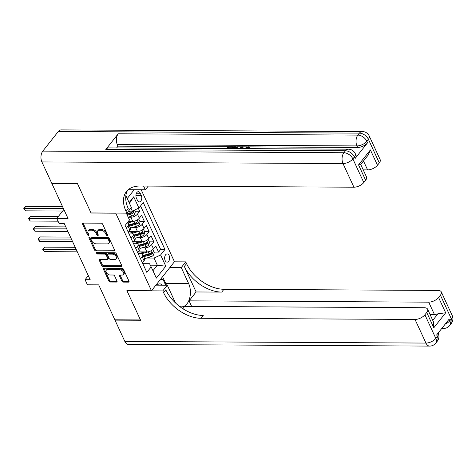 <?xml version="1.0" encoding="UTF-8"?>
<svg xmlns="http://www.w3.org/2000/svg" width="476" height="476" viewBox="0 0 476 476"><rect width="100%" height="100%" fill="white"/><g stroke="black" fill="none" stroke-linecap="round" stroke-linejoin="round"><path stroke-width="0.71" d="M107.195 235.537A0.887 0.559 -141.6 0 0 107.564 235.382A0.887 0.559 -141.6 0 0 107.576 234.841L102.655 224.196A1.261 0.797 -141.6 0 0 101.192 223.19L83.092 223.089A1.261 0.797 -141.6 0 0 82.568 223.309A1.261 0.797 -141.6 0 0 82.55 224.089L87.471 234.733A0.887 0.559 -141.6 0 0 88.5 235.436A0.887 0.559 -141.6 0 0 88.869 235.281A0.887 0.559 -141.6 0 0 88.875 234.739L88.239 233.359A4.04 2.547 -141.6 0 1 88.286 230.872A4.04 2.547 -141.6 0 1 89.976 230.176L91.487 230.182A4.04 2.547 -141.6 0 1 96.182 233.407L96.818 234.781A0.887 0.559 -141.6 0 0 97.848 235.489A0.887 0.559 -141.6 0 0 98.217 235.334A0.887 0.559 -141.6 0 0 98.229 234.787L97.592 233.413A4.04 2.547 -141.6 0 1 97.639 230.919A4.04 2.547 -141.6 0 1 99.323 230.223L100.835 230.229A4.04 2.547 -141.6 0 1 105.529 233.454L106.166 234.835A0.887 0.559 -141.6 0 0 107.195 235.537M169.117 255.523A4.117 2.493 90.3 0 0 167.153 253.916A4.117 2.493 90.3 0 0 164.904 256.207A4.117 2.493 90.3 0 0 165.148 260.545A4.117 2.493 90.3 0 0 167.112 262.151A4.117 2.493 90.3 0 0 169.361 259.86A4.117 2.493 90.3 0 0 169.117 255.523M121.886 281.102A1.261 0.797 -141.6 0 0 123.349 282.113L128.431 282.137A1.261 0.797 -141.6 0 0 128.954 281.923A1.261 0.797 -141.6 0 0 128.972 281.143L123.51 269.321A1.261 0.797 -141.6 0 0 122.04 268.315L103.946 268.22A1.261 0.797 -141.6 0 0 103.417 268.434A1.261 0.797 -141.6 0 0 103.405 269.214L108.867 281.036A1.261 0.797 -141.6 0 0 110.331 282.042L116.465 282.072A1.261 0.797 -141.6 0 0 116.995 281.857A1.261 0.797 -141.6 0 0 117.007 281.078L114.668 276.02A1.261 0.797 -141.6 0 0 113.205 275.015L110.164 274.997A3.38 2.124 -141.6 0 1 106.797 273.194A3.38 2.124 -141.6 0 1 106.273 270.219A3.38 2.124 -141.6 0 1 107.683 269.636L119.595 269.702A3.38 2.124 -141.6 0 1 122.963 271.504A3.38 2.124 -141.6 0 1 123.486 274.479A3.38 2.124 -141.6 0 1 122.076 275.063L120.089 275.051A1.261 0.797 -141.6 0 0 119.559 275.265A1.261 0.797 -141.6 0 0 119.547 276.044L121.886 281.102L122.505 280.322A1.261 0.797 -141.6 0 0 123.974 281.328L129.044 281.352L128.431 282.137M115.638 213.189L91.059 213.052L77.499 183.712L51.896 183.575L68.044 218.526L56.781 218.466L59.137 223.571L64.26 223.595L90.196 279.727L85.073 279.698L87.429 284.803L98.699 284.862L114.847 319.812L140.45 319.949L126.896 290.61L151.475 290.747L115.716 213.087M114.032 250.989A1.261 0.797 -141.6 0 0 114.561 250.769A1.261 0.797 -141.6 0 0 114.573 249.989L109.117 238.173A1.261 0.797 -141.6 0 0 107.647 237.161L89.553 237.066A1.261 0.797 -141.6 0 0 89.024 237.28A1.261 0.797 -141.6 0 0 89.006 238.06L94.468 249.882A1.261 0.797 -141.6 0 0 95.938 250.888L114.032 250.989L114.651 250.203L96.557 250.102L95.938 250.888M116.311 253.744L121.773 265.566A1.261 0.797 -141.6 0 1 121.761 266.346A1.261 0.797 -141.6 0 1 121.231 266.56L103.137 266.465A1.261 0.797 -141.6 0 1 101.668 265.459L99.329 260.402A1.261 0.797 -141.6 0 1 99.347 259.622A1.261 0.797 -141.6 0 1 99.871 259.402L107.213 259.444A1.261 0.797 -141.6 0 0 107.737 259.224A1.261 0.797 -141.6 0 0 107.754 258.444L106.202 255.088A1.261 0.797 -141.6 0 0 104.738 254.083L97.092 254.041A0.887 0.559 -141.6 0 1 96.217 253.571A0.887 0.559 -141.6 0 1 96.081 252.792A0.887 0.559 -141.6 0 1 96.449 252.637L114.841 252.738A1.261 0.797 -141.6 0 1 116.311 253.744M51.896 183.575L52.14 183.272M138.189 251.971L144.567 252.006M154.004 252.054L158.567 252.084L155.741 245.955L153.474 248.823L151.588 244.741A5.147 2.505 155.2 0 1 145.007 247.853L142.015 247.835M133.47 241.766L139.849 241.802M149.291 241.85L153.855 241.873L151.023 235.751L148.756 238.613L146.87 234.531A5.147 2.505 155.2 0 1 140.289 237.649L137.296 237.631M128.758 231.562L135.136 231.598M144.573 231.645L149.137 231.669L146.31 225.547L144.044 228.409L142.157 224.327A5.147 2.505 155.2 0 1 135.577 227.445L132.584 227.427M128.341 221.382L130.418 221.388M139.861 221.441L144.424 221.465L141.592 215.342L139.325 218.204A5.147 2.505 155.2 0 1 132.744 221.322L128.407 221.298M153.474 248.823A5.147 2.505 -24.8 0 1 146.894 251.935L138.254 251.887M148.756 238.613A5.147 2.505 -24.8 0 1 142.175 241.731L133.536 241.683M144.044 228.409A5.147 2.505 -24.8 0 1 137.463 231.526L128.823 231.479M136.398 198.111L137.433 200.354A3.992 2.416 90.3 0 0 139.337 201.913A3.992 2.416 90.3 0 0 141.521 199.694A3.992 2.416 90.3 0 0 141.283 195.493L140.247 193.25A3.992 2.416 90.3 0 0 138.343 191.691A3.992 2.416 90.3 0 0 136.16 193.91A3.992 2.416 90.3 0 0 136.398 198.111M141.205 189.793L174.442 261.723L151.475 290.747M127.235 198.534L134.184 189.751M158.567 252.084L160.65 249.454L164.946 249.478L143.258 202.532L138.915 208.024L132.334 211.142L128.46 211.118M164.946 249.478L160.602 254.969L165.791 266.191L156.354 278.115L151.166 266.887L146.822 272.379L125.129 225.434L129.478 219.948L126.336 213.141M129.121 202.621L133.726 196.796L138.915 208.024M138.094 253.488L140.539 253.5A5.147 2.505 155.2 0 1 142.729 254.481A5.147 2.505 155.2 0 1 142.151 256.659L140.515 258.73M133.375 243.284L135.821 243.295A5.147 2.505 155.2 0 1 138.01 244.271A5.147 2.505 155.2 0 1 137.433 246.455L135.797 248.526M128.663 233.079L131.108 233.091A5.147 2.505 155.2 0 1 133.298 234.067A5.147 2.505 155.2 0 1 132.721 236.251L131.084 238.315M135.142 211.237L139.706 211.261L137.439 214.123A5.147 2.505 155.2 0 1 130.858 217.24L128.217 217.223M127.104 222.946A5.147 2.505 155.2 0 1 128.579 223.863L130.466 227.945A5.147 2.505 155.2 0 1 129.888 230.128L128.252 232.193M128.579 223.863A5.147 2.505 155.2 0 1 128.002 226.046L126.366 228.111M142.401 262.811L144.038 260.741A5.147 2.505 -24.8 0 0 144.615 258.563L142.729 254.481M137.683 252.607L139.319 250.537A5.147 2.505 -24.8 0 0 139.896 248.353L138.01 244.271M132.971 242.397L134.607 240.332A5.147 2.505 -24.8 0 0 135.184 238.149L133.298 234.067M144.424 221.465L142.157 224.327M149.137 231.669L146.87 234.531M153.855 241.873L151.588 244.741M160.65 249.454L140.551 205.959M139.706 211.261L138.338 208.298M150.297 265.186L157.324 265.227L154.022 258.081L146.727 258.046M132.334 211.142L130.9 208.036M88.298 275.622L85.073 279.698M63.879 209.505L56.781 218.466M152.951 270.749L157.324 265.227L165.791 266.191M142.806 263.692L149.553 263.728L151.166 266.887M154.022 258.081L160.602 254.969M129.454 203.347L133.726 196.796M107.505 234.692A0.887 0.559 -141.6 0 1 106.791 234.049L106.154 232.669A4.04 2.547 -141.6 0 0 101.453 229.45L100.835 230.229M97.639 230.919L98.258 230.134A4.04 2.547 -141.6 0 1 99.948 229.438L101.453 229.45M88.286 230.872L88.911 230.086A4.04 2.547 -141.6 0 1 90.595 229.39L92.106 229.396A4.04 2.547 -141.6 0 1 96.801 232.621L97.437 233.996A0.887 0.559 -141.6 0 0 98.157 234.644M83.098 223.089A1.261 0.797 -141.6 0 0 83.175 223.303L88.09 233.948A0.887 0.559 -141.6 0 0 88.81 234.591M89.553 237.066A1.261 0.797 -141.6 0 0 89.631 237.274L95.093 249.097A1.261 0.797 -141.6 0 0 96.557 250.102M108.219 239.261A0.887 0.559 -141.6 0 0 107.189 238.559L91.303 238.476A0.887 0.559 -141.6 0 0 90.934 238.625A0.887 0.559 -141.6 0 0 90.928 239.172L91.594 240.624A4.04 2.547 -141.6 0 0 96.295 243.849L107.154 243.902A4.04 2.547 -141.6 0 0 108.843 243.206A4.04 2.547 -141.6 0 0 108.885 240.719L108.219 239.261L108.837 238.482A0.887 0.559 -141.6 0 0 107.808 237.774L107.189 238.559M90.934 238.625L91.559 237.839A0.887 0.559 -141.6 0 1 91.927 237.691L107.808 237.774M108.843 243.206L109.462 242.427A4.04 2.547 -141.6 0 0 109.51 239.934L108.885 240.719M108.837 238.482L109.51 239.934M121.231 266.56L121.85 265.781L103.756 265.679L103.137 266.465M99.877 259.402A1.261 0.797 -141.6 0 0 99.954 259.616L102.286 264.674A1.261 0.797 -141.6 0 0 103.756 265.679M107.737 259.224L108.361 258.438A1.261 0.797 -141.6 0 0 108.373 257.665L106.826 254.309A1.261 0.797 -141.6 0 0 105.357 253.297L97.717 253.256L97.092 254.041M96.735 252.643A0.887 0.559 -141.6 0 0 97.717 253.256M114.829 259.485A3.38 2.124 -141.6 0 0 116.239 258.902A3.38 2.124 -141.6 0 0 115.716 255.927A3.38 2.124 -141.6 0 0 112.348 254.125L108.153 254.101A1.261 0.797 -141.6 0 0 107.624 254.321A1.261 0.797 -141.6 0 0 107.612 255.1L109.159 258.456A1.261 0.797 -141.6 0 0 110.628 259.462L114.829 259.485M116.239 258.902L116.858 258.117A3.38 2.124 -141.6 0 0 116.334 255.142A3.38 2.124 -141.6 0 0 112.973 253.339L112.348 254.125M107.624 254.321L108.248 253.535A1.261 0.797 -141.6 0 1 108.772 253.315L112.973 253.339M120.089 275.051A1.261 0.797 -141.6 0 0 120.166 275.259L122.505 280.322M123.486 274.479L124.105 273.694A3.38 2.124 -141.6 0 0 123.581 270.719A3.38 2.124 -141.6 0 0 120.22 268.916L119.595 269.702M106.273 270.219L106.892 269.434A3.38 2.124 -141.6 0 1 108.308 268.851L120.22 268.916M103.946 268.22A1.261 0.797 -141.6 0 0 104.024 268.428L109.486 280.251A1.261 0.797 -141.6 0 0 110.956 281.256L117.084 281.292L116.465 282.072M128.942 211.118L128.312 211.302M134.601 210.065L135.368 211.719L134.595 214.307A3.409 1.66 155.2 0 1 131.662 216.116L128.175 217.133M62.499 206.519L25.865 206.316L24.312 208.28L25.49 210.832L62.665 211.029M127.282 215.194L130.769 214.176A3.409 1.66 -24.8 0 0 133.107 212.956C133.566 211.945 133.381 211.54 132.542 211.731A3.409 1.66 155.2 0 1 130.204 212.956L126.717 213.968M133.107 212.956L131.638 212.95A1.737 0.845 155.2 0 1 130.888 213.266L126.925 214.42M132.923 211.57L132.542 211.731M63.409 208.488L23.8 208.446L25.865 206.316M25.49 210.832L23.8 208.446M162.483 285.195A8.366 5.069 90.3 0 0 157.062 285.166M159.912 280.078L162.994 279.406L165.678 285.213M160.46 279.394L162.994 279.406M244.105 148.619L248.359 146.775L249.704 147.316L250.12 148.649M248.704 148.185L246.419 148.631M239.368 148.595L241.719 146.798L242.7 146.804L243.075 147.625L242.808 148.613M226.885 148.524L228.307 146.727L232.639 146.751L233.014 147.566L232.585 148.113L229.117 148.09L228.766 148.536M355.132 158.472L354.424 156.937A7.723 3.76 -24.8 0 0 355.286 153.665L355.994 155.2A7.723 3.76 155.2 0 1 355.132 158.472L367.543 142.782A7.723 3.76 155.2 0 1 357.678 147.453L356.97 145.924L117.316 144.627A7.723 4.677 -89.7 0 1 118.215 133.798L105.797 149.482A7.723 4.677 -89.7 0 1 108.671 147.887L348.319 149.184A7.723 4.677 90.3 0 0 345.451 150.785L105.797 149.482M116.626 147.929L118.024 146.156L228.284 146.757M232.651 146.781L233.954 146.786M236.816 146.798L241.689 146.828M242.712 146.834L247.449 146.858M249.109 146.87L357.678 147.453M238.113 148L238.25 148.589M77.362 183.409L91.011 212.95L126.854 213.147L126.057 211.409A32.178 20.248 38.4 0 1 126.426 191.578A32.178 20.248 38.4 0 1 139.867 186.039L353.918 187.199L343 163.571L41.9 161.941L51.753 183.272L77.362 183.409M128.234 189.722L145.323 189.811L143.591 186.056M145.323 189.811L148.274 186.08M126.854 213.147L131.358 207.459L125.86 195.565M370.405 149.922L368.192 155.039L360.671 164.547L358.547 164.904L370.405 149.922L377.474 165.231L379.307 162.917L368.388 139.29L366.841 141.253L367.543 142.782M377.474 165.231A7.723 3.76 155.2 0 1 367.609 169.902L363.485 160.983M363.224 169.878L367.609 169.902M118.215 133.798L357.863 135.095L359.416 133.137A7.723 4.861 -141.6 0 1 368.388 139.29A7.723 3.76 -24.8 0 0 369.257 136.017L380.175 159.644A7.723 3.76 155.2 0 1 379.307 162.917M41.9 161.941A7.723 4.677 -89.7 0 1 42.798 151.112L58.316 131.507A7.723 4.677 -89.7 0 1 61.184 129.906L362.29 131.537A7.723 4.677 90.3 0 0 359.416 133.137L58.316 131.507M360.725 164.476L366.484 176.935A7.723 3.76 155.2 0 1 365.622 180.208L358.547 164.904M42.798 151.112L343.898 152.742L345.451 150.785A7.723 4.861 -141.6 0 1 354.424 156.937L352.871 158.901L363.789 182.522L365.622 180.208M363.789 182.522A7.723 3.76 155.2 0 1 353.918 187.199M118.024 146.156L117.316 144.627M126.057 211.409L128.288 208.589A32.178 20.248 38.4 0 1 127.645 190.245M232.639 146.751L232.211 147.292L228.742 147.274L229.117 148.09M228.742 147.274L227.748 148.53M232.211 147.292L232.585 148.113M232.556 148.554L233.978 146.757L236.078 146.769L237.738 147.185L237.548 148.583M236.685 148.577L236.596 147.417L234.412 147.304L233.418 148.56M234.412 147.304L234.793 148.125L234.442 148.566M236.596 147.417L236.905 148.078M236.977 148.232L234.793 148.125M235.662 147.316L236.036 148.131M242.7 146.804L242.207 148.607M241.391 148.601L241.778 147.346L240.184 148.595M240.672 148.214L240.85 148.601M249.704 147.316L249.644 148.155L248.662 148.292L248.722 147.649L247.889 147.322L248.264 148.137M247.889 147.322L244.985 148.625M248.662 148.292L248.823 148.643M249.644 148.155L249.87 148.649M452.2 315.523A7.723 7.723 0 0 1 451.242 323.555A7.723 4.861 -141.6 0 0 451.337 318.795L440.419 295.174A7.723 3.76 -24.8 0 0 441.282 291.901L452.2 315.523A7.723 3.76 155.2 0 1 451.337 318.795L449.784 320.759L449.076 319.229L436.659 334.914L437.367 336.443L435.814 338.406A7.723 3.76 155.2 0 1 425.943 343.077L415.03 319.455A7.723 3.76 -24.8 0 0 424.901 314.779L435.814 338.406A7.723 4.861 38.4 0 1 435.724 343.166A7.723 7.723 0 0 1 429.626 346.094A7.723 4.677 90.3 0 1 425.943 343.077L124.843 341.447L114.99 320.122L140.593 320.259L126.943 290.717L162.786 290.907L163.589 292.645A32.178 20.248 -141.6 0 0 200.979 318.295L415.03 319.455M155.896 285.16L167.29 285.219L174.668 301.195A14.482 8.77 90.3 0 0 175.805 303.212M179.744 306.52A14.482 8.77 90.3 0 0 181.57 306.847A14.482 8.77 90.3 0 0 189.49 298.791A14.482 8.77 90.3 0 0 188.633 283.547L181.255 267.577L185.753 261.889L186.556 263.621A32.178 20.248 -141.6 0 0 223.952 289.277L437.997 290.431A7.723 3.76 -24.8 0 1 441.282 291.901M167.29 285.219L162.786 290.907M432.755 320.354L437.95 313.791L445.661 312.797L433.803 327.774L426.728 312.47A7.723 3.76 -24.8 0 0 427.597 309.198A7.723 3.76 -24.8 0 0 424.312 307.728L184.658 306.431L182.861 308.698M191.655 306.467L189.067 300.862L428.715 302.159A7.723 3.76 -24.8 0 0 438.586 297.488L445.661 312.797M196.112 291.961L184.325 266.447A32.178 20.248 -141.6 0 0 221.715 292.097L196.112 291.961L189.067 300.862M426.728 312.47L424.901 314.779M429.626 346.094L128.526 344.463A7.723 4.677 -89.7 0 1 124.843 341.447M115.228 319.812L114.99 320.122M169.861 267.512L181.255 267.577M174.365 261.83L185.753 261.889M440.419 295.174L438.586 297.488M437.95 313.791A7.723 3.76 155.2 0 1 434.374 314.404L428.715 302.159M429.995 314.38L434.374 314.404M163.589 292.645L165.821 289.819A32.178 20.248 -141.6 0 0 203.216 315.469L200.979 318.295M433.803 327.774L433.398 321.752L427.597 309.198M162.59 276.705L165.696 283.422A14.482 8.77 -89.7 0 1 166.404 285.219M162.262 279.406L161.596 277.96M134.244 221.15A3.409 1.66 155.2 0 1 134.024 221.221L127.633 223.077M130.698 221.31L127.711 222.179M138.683 218.895L140.081 221.923L139.313 224.511A3.409 1.66 155.2 0 1 136.38 226.32L130.501 228.034M58.203 216.675L30.577 216.52L29.03 218.484L30.208 221.037L58.036 221.185M129.609 226.094L135.481 224.386A3.409 1.66 -24.8 0 0 137.826 223.161C138.284 222.149 138.094 221.745 137.261 221.935A3.409 1.66 155.2 0 1 134.916 223.161L129.044 224.868M137.826 223.161L136.35 223.155A1.737 0.845 155.2 0 1 135.606 223.47L129.252 225.321M137.635 221.78L137.261 221.935M56.858 218.633L28.518 218.657L30.577 216.52M30.208 221.037L28.518 218.657M138.962 231.354A3.409 1.66 155.2 0 1 138.736 231.425L132.346 233.282M135.41 231.514L130.971 232.806A8.175 3.981 155.2 0 1 129.853 233.085M143.395 229.099L144.799 232.127L144.026 234.716A3.409 1.66 155.2 0 1 141.092 236.53L135.22 238.238M65.783 226.891L35.295 226.731L33.742 228.688L34.921 231.241L67.872 231.419M134.327 236.298L140.2 234.591A3.409 1.66 -24.8 0 0 142.538 233.365C142.996 232.353 142.812 231.949 141.973 232.145A3.409 1.66 155.2 0 1 139.635 233.365L133.762 235.073M142.538 233.365L141.069 233.359A1.737 0.845 155.2 0 1 140.319 233.674L133.97 235.525M142.354 231.985L141.973 232.145M66.694 228.867L33.231 228.861L35.295 226.731M34.921 231.241L33.231 228.861M143.675 241.558A3.409 1.66 155.2 0 1 143.454 241.63L137.064 243.492M140.128 241.719L135.69 243.01A8.175 3.981 155.2 0 1 134.565 243.29M148.113 239.303L149.512 242.332L148.744 244.926A3.409 1.66 155.2 0 1 145.811 246.735L139.932 248.442M70.496 237.096L40.008 236.935L38.461 238.892L39.639 241.445L72.59 241.624M139.04 246.503L144.912 244.795A3.409 1.66 -24.8 0 0 147.257 243.569C147.715 242.564 147.524 242.153 146.691 242.349A3.409 1.66 155.2 0 1 144.347 243.569L138.474 245.277M147.257 243.569L145.781 243.563A1.737 0.845 155.2 0 1 145.037 243.879L138.683 245.729M147.066 242.189L146.691 242.349M71.412 239.071L37.949 239.065L40.008 236.935M39.639 241.445L37.949 239.065M148.393 251.768A3.409 1.66 155.2 0 1 148.167 251.834L141.777 253.696M144.841 251.923L140.402 253.214A8.175 3.981 155.2 0 1 139.284 253.494M152.826 249.507L154.23 252.542L153.456 255.13A3.409 1.66 155.2 0 1 150.523 256.939L144.65 258.647M75.214 247.306L44.726 247.139L43.173 249.097L44.351 251.649L77.302 251.828M143.758 256.707L149.631 254.999A3.409 1.66 -24.8 0 0 151.969 253.779C152.427 252.768 152.243 252.357 151.404 252.554A3.409 1.66 155.2 0 1 149.065 253.773L143.193 255.481M151.969 253.779L150.499 253.767A1.737 0.845 155.2 0 1 149.75 254.083L143.401 255.933M151.784 252.393L151.404 252.554M76.124 249.275L42.661 249.269L44.726 247.139M44.351 251.649L42.661 249.269M146.894 251.935L145.007 247.853M142.175 241.731L140.289 237.649M137.463 231.526L135.577 227.445M132.744 221.322L130.858 217.24M129.888 230.128L128.002 226.046M144.038 260.741L142.151 256.659M139.319 250.537L137.433 246.455M134.607 240.332L132.721 236.251M139.325 218.204L137.439 214.123M136.422 193.226L140.247 193.25M135.91 195.463L141.283 195.493M106.154 232.669L105.529 233.454M99.948 229.438L99.323 230.223M97.437 233.996L96.818 234.781M96.801 232.621L96.182 233.407M92.106 229.396L91.487 230.182M90.595 229.39L89.976 230.176M88.09 233.948L87.471 234.733M83.175 223.303L82.55 224.089M106.791 234.049L106.166 234.835M95.093 249.097L94.468 249.882M89.631 237.274L89.006 238.06M91.927 237.691L91.303 238.476M102.286 264.674L101.668 265.459M99.954 259.616L99.329 260.402M108.373 257.665L107.754 258.444M106.826 254.309L106.202 255.088M105.357 253.297L104.738 254.083M108.772 253.315L108.153 254.101M120.166 275.259L119.547 276.044M108.308 268.851L107.683 269.636M110.956 281.256L110.331 282.042M109.486 280.251L108.867 281.036M104.024 268.428L103.405 269.214M123.974 281.328L123.349 282.113M134.619 214.242L133.03 210.809M130.204 212.956L129.353 211.124M131.662 216.116L130.769 214.176M356.97 145.924A7.723 3.76 -24.8 0 0 366.841 141.253A7.723 4.861 38.4 0 0 357.863 135.095A7.723 4.677 90.3 0 0 356.97 145.924M343 163.571A7.723 3.76 -24.8 0 0 352.871 158.901A7.723 4.861 38.4 0 0 343.898 152.742A7.723 4.677 90.3 0 0 343 163.571M184.325 266.447L186.556 263.621M221.715 292.097L223.952 289.277M438.235 333.17A7.723 3.76 155.2 0 1 437.367 336.443A7.723 4.861 -141.6 0 1 437.277 341.203A7.723 7.723 0 0 0 438.235 333.17L438.158 333.016M442.103 328.035A7.723 4.677 90.3 0 0 443.596 328.446A7.723 7.723 0 0 0 449.695 325.519A7.723 4.861 38.4 0 0 449.784 320.759A7.723 3.76 155.2 0 1 445.173 324.156M165.696 283.422L188.633 283.547M139.331 224.446L137.255 219.948M134.916 223.161L134.024 221.221M136.38 226.32L135.481 224.386M144.049 234.656L141.967 230.152M139.635 233.365L138.736 231.425M141.092 236.53L140.2 234.591M148.762 244.86L146.685 240.356M144.347 243.569L143.454 241.63M145.811 246.735L144.912 244.795M153.48 255.065L151.398 250.56M149.065 253.773L148.167 251.834M150.523 256.939L149.631 254.999M369.257 136.017A7.723 7.723 0 0 0 362.29 131.537M355.286 153.665A7.723 7.723 0 0 0 348.319 149.184M238.184 148.125L237.81 147.304M437.277 341.203L435.724 343.166M441.787 328.44L443.596 328.446M451.242 323.555L449.695 325.519"/></g></svg>
